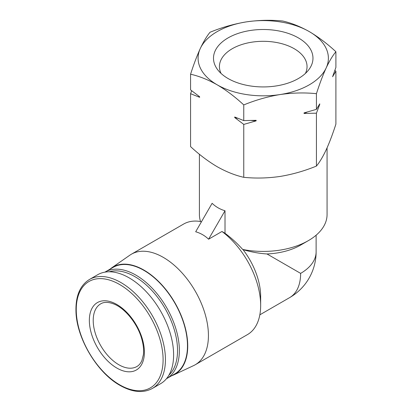 <?xml version="1.0" encoding="UTF-8"?>
<svg xmlns="http://www.w3.org/2000/svg" width="412" height="412" viewBox="0 0 412 412"><rect width="100%" height="100%" fill="white"/><g stroke="black" fill="none" stroke-linecap="round" stroke-linejoin="round"><path stroke-width="0.62" d="M191.662 90.738L190.571 93.704L190.571 146.605C199.212 154.624 208.081 161.324 217.165 166.711C226.26 171.819 235.123 175.352 243.765 177.315C255.631 178.514 267.738 178.226 280.098 176.444C292.448 174.4 304.561 170.939 316.431 166.072C319.609 162.256 322.859 156.848 326.165 149.85C329.476 142.583 332.721 134.003 335.904 124.12L335.904 71.219L334.807 70.359M327.066 147.867L327.066 214.564A63.829 36.853 180 0 1 308.372 240.623A63.829 36.853 180 0 1 242.694 249.456C237.333 243.441 231.436 238.043 225.014 233.274L225.014 210.748C220.101 209.332 215.8 206.85 212.118 203.301L195.685 231.765C200.598 233.182 204.898 235.664 208.58 239.207L221.97 231.477L225.014 233.274M200.556 221.527A63.829 36.853 180 0 1 199.408 214.564L199.408 154.248M308.372 240.623L300.631 245.088A52.885 30.534 180 0 1 266.986 253.957C259.431 253.488 251.459 252.062 243.07 249.682L242.694 249.456M316.122 235.195L316.122 251.794A52.885 30.534 180 0 1 300.631 273.383L266.986 253.957M225.014 210.748L208.58 239.207M171.361 375.904A61.918 35.746 -120 0 0 173.344 375.1L193.594 365.614A63.829 36.853 -120 0 0 195.211 364.769L247.437 334.616A63.829 36.853 -120 0 0 260.657 305.395L260.657 296.46A52.885 30.534 -120 0 0 243.07 249.682M201.494 221.702A63.829 36.853 -120 0 0 183.608 224.061L131.382 254.214A63.829 36.853 -120 0 0 129.842 255.193L111.503 267.985A61.918 35.746 -120 0 0 109.813 269.299M260.657 305.395A63.829 36.853 -120 0 0 221.97 231.477M195.211 364.769A63.829 36.853 -120 0 0 195.211 291.068A63.829 36.853 -120 0 0 131.382 254.214M173.344 375.1A61.918 35.746 -120 0 0 174.909 302.784A61.918 35.746 -120 0 0 111.503 267.985M166.422 378.757A61.548 35.535 -120 0 0 166.613 378.649L174.729 373.962A61.548 35.535 -120 0 0 174.729 302.892A61.548 35.535 -120 0 0 113.176 267.357L105.065 272.038A61.548 35.535 -120 0 0 104.875 272.152M166.613 378.649A61.548 35.535 -120 0 0 166.613 307.579A61.548 35.535 -120 0 0 105.065 272.038M168.92 375.162A60.26 34.793 -120 0 0 165.058 308.475A60.26 34.793 -120 0 0 109.231 271.786M152.404 388.428L160.582 383.711A62.918 36.328 -120 0 0 160.582 311.06A62.918 36.328 -120 0 0 97.665 274.732L89.486 279.454C80.067 285.315 75.561 295.965 75.968 311.405C76.508 338.164 97.114 372.778 120.031 385.405C132.437 392.378 143.227 393.388 152.404 388.428A62.918 36.328 -120 0 0 152.404 315.777A62.918 36.328 -120 0 0 89.486 279.454M116.874 368.076A38.929 22.475 -120 0 0 140.708 334.163A38.929 22.475 -120 0 0 93.035 306.641A38.929 22.475 -120 0 0 116.874 368.076M282.709 21.012C291.351 22.974 300.214 26.512 309.304 31.616C318.394 37.008 327.262 43.708 335.904 51.727C332.726 55.543 329.476 60.95 326.165 67.949C322.859 75.216 319.614 83.796 316.431 93.678C304.566 92.479 292.458 92.772 280.098 94.549C267.748 96.593 255.636 100.054 243.765 104.921C235.123 96.902 226.255 90.197 217.165 84.81C208.075 79.707 199.212 76.169 190.571 74.206C193.748 64.324 196.993 55.749 200.304 48.477C203.616 41.488 206.86 36.076 210.038 32.254C221.903 27.383 234.016 23.927 246.371 21.882C258.721 20.111 270.833 19.817 282.709 21.012M335.904 71.219L332.587 76.73L335.904 67.398L335.904 51.727M316.431 166.072L316.431 113.176L319.748 104.385L319.748 103.845L316.431 109.35L316.431 93.678M243.765 177.315L243.765 124.414L256.146 120.86L256.146 120.319L243.765 120.592L243.765 104.921M316.431 109.35L304.051 112.909L304.051 113.449L316.431 113.176M190.571 93.704L199.635 97.294L199.635 96.753L190.571 89.883L190.571 74.206M243.765 120.592L234.701 117.003L234.701 117.544L243.765 124.414M280.098 94.549A65.153 37.616 180 0 1 217.165 84.81A65.153 37.616 180 0 1 200.304 48.477A65.153 37.616 180 0 1 246.371 21.882A65.153 37.616 180 0 1 309.304 31.616A65.153 37.616 180 0 1 326.165 67.949A65.153 37.616 180 0 1 280.098 94.549M298.406 78.522A49.739 28.716 180 0 1 217.83 69.937A49.739 28.716 180 0 1 263.237 29.499A49.739 28.716 180 0 1 308.639 69.937A49.739 28.716 180 0 1 298.406 78.522M199.635 97.294A69.71 40.247 180 0 1 198.749 96.109M256.146 120.86A69.71 40.247 180 0 1 251.438 120.489M237.812 118.296A69.71 40.247 180 0 1 234.701 117.544M319.748 104.385A69.71 40.247 180 0 1 319.176 104.839M307.197 112.059A69.71 40.247 180 0 1 304.051 113.449M221.053 73.434A43.806 25.292 180 0 1 219.436 67.161A43.806 25.292 180 0 1 263.237 41.308A43.806 25.292 180 0 1 307.033 67.161A43.806 25.292 180 0 1 305.416 73.434M316.122 251.794A52.885 52.885 0 0 1 289.677 297.593A52.885 30.534 -120 0 0 300.631 273.383M119.676 384.818A61.409 35.458 -120 0 0 157.281 331.315A61.409 35.458 -120 0 0 82.07 287.89A61.409 35.458 -120 0 0 119.676 384.818M118.805 364.728A36.189 20.894 -120 0 0 136.902 366.52C139.019 365.336 140.698 363.312 141.934 360.454L143.391 354.655C143.932 350.076 143.407 344.926 141.826 339.205C137.835 324.198 125.48 308.732 114.361 304.2C108.624 301.893 104.071 301.769 100.713 303.835A36.189 20.894 -120 0 0 95.162 332.834A36.189 20.894 -120 0 0 118.805 364.728M289.677 297.593L259.833 314.825"/></g></svg>
